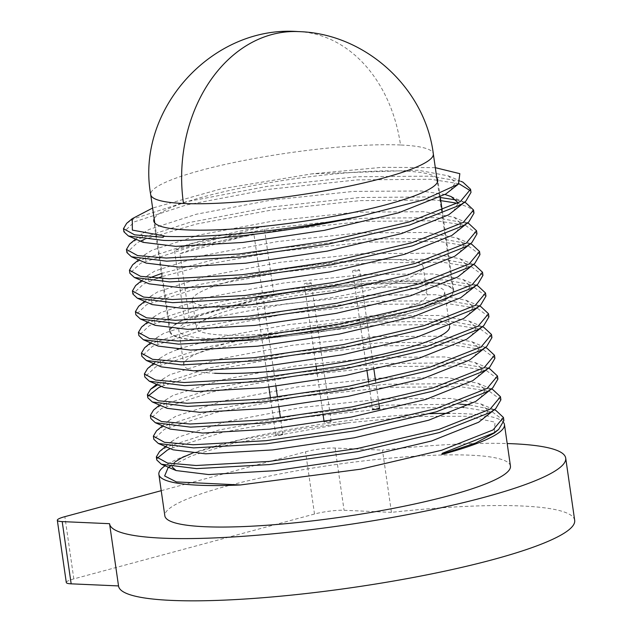 <?xml version="1.0" encoding="UTF-8"?>
<svg xmlns="http://www.w3.org/2000/svg" width="632" height="632" viewBox="0 0 632 632"><rect width="100%" height="100%" fill="white"/><g stroke="black" fill="none" stroke-linecap="round" stroke-linejoin="round"><path stroke-width="0.47" stroke-dasharray="3.16 2.37" d="M458.919 183.683L430.574 179.267L357.175 179.883L267.826 189.458L186.393 204.958L134.632 221.769L123.919 231.81M126.669 223.317L134.181 218.64L185.942 201.837L267.375 186.337L356.725 176.763L430.123 176.146L461.084 181.431M510.443 466.053A174.582 26.41 -8.2 0 0 470.334 455.19A174.582 26.41 -8.2 0 0 276.974 474.521A174.582 26.41 -8.2 0 0 164.849 515.854M503.751 422.761A174.582 26.41 -8.2 0 0 464.362 413.699A174.582 26.41 -8.2 0 0 449.51 413.368M429.847 413.691A174.582 26.41 -8.2 0 0 165.41 465.571M463.461 407.474L390.062 408.09L300.706 417.665L222.44 432.407L170.324 448.617M156.981 458.39L156.799 460.017M159.556 451.517L167.061 446.848L218.822 430.037L300.255 414.537L387.124 405.128L459.788 404.14M500.899 399.843L489.445 391.334L460.475 386.729L387.068 387.345L297.719 396.92L216.286 412.419L164.525 429.223L153.813 439.272M156.562 430.771L164.075 426.102L215.836 409.291L297.269 393.791L386.626 384.224L460.025 383.608L492.849 389.628M497.905 379.097L486.45 370.589L457.481 365.983L384.082 366.6L294.725 376.174L213.292 391.674L161.539 408.477L150.819 418.518M153.576 410.026L161.089 405.357L212.842 388.546L294.275 373.046L383.632 363.479L457.031 362.855L489.863 368.883M494.919 358.352L483.464 349.844L454.495 345.238L381.096 345.854L291.739 355.429L213.474 370.162L161.358 386.381M148.014 396.153L147.833 397.773M157.708 384.809L209.856 367.8L291.289 352.3L380.646 342.726L454.045 342.11L486.869 348.137M491.933 337.607L480.47 329.098L451.501 324.493L378.102 325.109L288.745 334.676L207.312 350.175L155.559 366.987L144.846 377.028M147.596 368.535L155.109 363.866L206.862 347.055L288.295 331.555L377.652 321.98L451.051 321.364L483.883 327.392M488.939 316.853L477.484 308.353L448.515 303.747L375.116 304.363L285.759 313.93L204.326 329.43L152.565 346.241L141.852 356.282M144.61 347.79L152.115 343.121L203.875 326.31L285.308 310.81L374.665 301.235L448.064 300.619L480.889 306.646M485.953 296.108L474.498 287.607L445.528 283.002L372.122 283.618L282.773 293.185L201.339 308.685L149.579 325.496L138.866 335.537M141.615 327.044L149.128 322.375L200.889 305.564L282.322 290.064L371.671 280.49L445.078 279.873L477.903 285.901M482.959 275.362L471.504 266.862L442.534 262.256L369.135 262.873L279.779 272.439L198.345 287.939L146.585 304.75L135.872 314.791M138.629 306.299L146.134 301.63L197.895 284.819L279.328 269.319L368.685 259.744L442.084 259.128L474.909 265.156M479.972 254.617L468.517 246.117L439.548 241.503L366.149 242.127L276.792 251.694L212.281 263.323L161.8 276.666M157.052 278.333L143.598 284.005L132.886 294.046M135.635 285.553L143.148 280.885L150.029 277.748M161.35 273.545L211.831 260.202L276.342 248.573L365.699 238.999L439.098 238.383L471.922 244.41M476.986 233.872L465.523 225.371L436.554 220.758L363.155 221.382L273.798 230.949L192.365 246.448L140.612 263.26L129.892 273.3M132.649 264.808L140.162 260.139L191.915 243.328L273.348 227.828L362.705 218.253L436.104 217.637L468.936 223.665M440.773 200.636L433.568 200.012L360.169 200.628L270.812 210.203L196.655 223.981L144.499 239.378M140.786 240.99L137.618 242.514L126.906 252.555M129.663 244.063L137.168 239.386L188.929 222.583L270.362 207.083L359.719 197.508L433.118 196.892L440.322 197.508M503.886 420.588L492.604 412.135L464.054 407.514M469.537 404.899L495.836 410.373M473.992 213.126L469.371 207.541L457.56 203.267M456.62 200.036L464.465 202.319M471.006 192.381L470.54 190.856M436.799 178.019A143.48 21.701 -8.2 0 0 404.843 171.122A143.48 21.701 -8.2 0 0 252.595 185.713A143.48 21.701 -8.2 0 0 154.169 218.751M202.682 340.553A143.48 21.701 -8.2 0 0 361.591 324.666A143.48 21.701 -8.2 0 0 453.752 290.696A143.48 21.701 -8.2 0 0 420.793 281.761A143.48 21.701 -8.2 0 0 263.038 297.419L253.867 233.8A143.48 21.701 -8.2 0 0 179.986 253.708L189.158 317.335A143.48 21.701 -8.2 0 0 169.724 331.626A143.48 21.701 -8.2 0 0 202.682 340.553M574.678 520.326A230.419 34.855 -8.2 0 0 521.748 505.987A230.419 34.855 -8.2 0 0 391.445 512.362L382.471 450.126A230.419 34.855 171.8 0 1 507.196 443.546M413.81 283.65A134.292 20.311 171.8 0 1 444.652 292.008A134.292 20.311 171.8 0 1 358.399 323.805A134.292 20.311 171.8 0 1 209.666 338.673A134.292 20.311 171.8 0 1 178.816 330.315A134.292 20.311 171.8 0 1 265.069 298.517A134.292 20.311 171.8 0 1 413.81 283.65M444.652 292.008L449.636 326.578A134.292 20.311 -8.2 0 0 418.787 318.22A134.292 20.311 -8.2 0 0 270.054 333.088A134.292 20.311 -8.2 0 0 183.801 364.885A134.292 20.311 -8.2 0 0 214.643 373.251M168.136 467.633L191.551 455.822L233.279 443.308L347.647 422.824L304.371 428.267L239.836 439.983L192.254 453.263M169.526 466.479L174.93 462L172.078 466.914M483.322 418.921L488.181 410.705L481.055 404.022L450.995 398.437L383.521 398.863L301.377 407.522L226.525 421.623L178.935 436.933L171.944 441.255L173.105 449.81M480.336 398.176L485.194 389.96L478.061 383.276L448.009 377.691L380.527 378.118L298.391 386.776L223.53 400.878L175.941 416.188L168.957 420.509L170.119 429.065M477.342 377.43L482.2 369.214L475.074 362.531L445.023 356.946L377.541 357.372L295.405 366.031L220.544 380.132L172.955 395.442L165.963 399.764L167.125 408.319M474.356 356.685L479.214 348.469L472.08 341.786L442.029 336.2L374.555 336.627L292.411 345.285L217.55 359.387L169.969 374.697L162.977 379.01L164.138 387.574M471.361 335.94L476.228 327.724L469.094 321.04L439.043 315.455L371.561 315.882L289.424 324.532L228.278 335.513L181.376 348.066M177.3 349.528L166.974 353.952L159.983 358.265L161.144 366.829M468.375 315.194L473.234 306.978L466.108 300.295L436.048 294.71L368.575 295.136L286.43 303.787L211.57 317.896L163.988 333.206L156.997 337.52L158.158 346.083M465.381 294.449L470.248 286.233L463.114 279.549L433.062 273.956L365.58 274.391L283.444 283.041L208.584 297.151L160.994 312.461L154.011 316.774L155.164 325.338M462.395 273.703L467.253 265.487L460.128 258.804L430.068 253.211L362.594 253.637L280.458 262.296L205.597 276.405L158.008 291.708L151.016 296.029L152.178 304.592M459.409 252.958L464.267 244.742L457.134 238.059L427.082 232.465L359.608 232.892L277.464 241.55L202.603 255.66L155.014 270.962L148.03 275.283L149.191 283.847M456.415 232.213L461.273 223.997L454.147 217.305L424.096 211.72L356.614 212.147L274.478 220.805L199.617 234.907L152.028 250.217L145.036 254.538L146.197 263.102M453.428 211.467L458.224 202.888M444.999 194.498L421.102 190.975L353.628 191.401L271.483 200.06L196.623 214.161L149.041 229.471L142.05 233.793L143.211 242.356M450.434 190.722L455.301 182.506L448.167 175.815L418.115 170.229L311.774 173.871L220.837 188.936L152.628 208.039M164.344 235.941L163.246 237.308M442.416 454.353L441.357 454.313L442.266 453.318M435.306 167.67L382.17 167.322L311.774 173.871M347.647 422.824L414.655 416.449L466.787 416.259L494.982 422.152L494.374 432.991M161.223 490.685L305.533 451.785A21.204 3.207 171.8 0 1 335.102 448.033L382.471 450.126M391.445 512.362L344.069 510.277A21.204 3.207 -8.2 0 0 314.507 514.021L73.826 578.896A21.204 3.207 -8.2 0 0 66.297 582.514M118.547 586.062A230.419 34.855 -8.2 0 1 118.532 585.927L109.565 523.691M263.038 297.419L189.158 317.335M179.986 253.708L253.867 233.8M402.308 315.163A142.777 21.599 -8.2 0 0 453.049 290.791A142.777 21.599 -8.2 0 0 274.012 295.444L264.05 226.288A142.777 21.599 -8.2 0 0 211.199 238.003A142.777 21.599 -8.2 0 0 174.487 250.43L184.457 319.587A142.777 21.599 -8.2 0 0 170.419 331.524A142.777 21.599 -8.2 0 0 253.227 339.25A142.777 21.599 -8.2 0 0 402.308 315.163M237.75 307.887A116.62 17.641 -8.2 0 0 196.307 327.795A116.62 17.641 -8.2 0 0 263.947 334.107A116.62 17.641 -8.2 0 0 385.718 314.428A116.62 17.641 -8.2 0 0 427.169 294.528A116.62 17.641 -8.2 0 0 359.529 288.216A116.62 17.641 -8.2 0 0 237.75 307.887M381.728 286.762A116.62 17.641 171.8 0 1 259.957 306.441A116.62 17.641 171.8 0 1 192.318 300.129A116.62 17.641 171.8 0 1 233.769 280.229A116.62 17.641 171.8 0 1 355.54 260.55A116.62 17.641 171.8 0 1 423.179 266.862A116.62 17.641 171.8 0 1 381.728 286.762M281.572 434.934A3.531 0.537 -8.2 0 0 282.828 434.334A3.531 0.537 -8.2 0 0 280.774 434.137A3.531 0.537 -8.2 0 0 277.085 434.737A3.531 0.537 -8.2 0 0 275.829 435.337A3.531 0.537 -8.2 0 0 277.882 435.527A3.531 0.537 -8.2 0 0 281.572 434.934M261.64 296.629A3.531 0.537 -8.2 0 0 262.896 296.029A3.531 0.537 -8.2 0 0 260.85 295.831A3.531 0.537 -8.2 0 0 257.161 296.432A3.531 0.537 -8.2 0 0 255.905 297.032A3.531 0.537 -8.2 0 0 257.951 297.222A3.531 0.537 -8.2 0 0 261.64 296.629M379.524 408.264A3.531 0.537 -8.2 0 0 377.478 408.075A3.531 0.537 -8.2 0 0 373.788 408.675A3.531 0.537 -8.2 0 0 372.532 409.275L368.646 382.305M358.344 270.567A3.531 0.537 -8.2 0 0 359.6 269.959A3.531 0.537 -8.2 0 0 357.546 269.769A3.531 0.537 -8.2 0 0 353.857 270.37A3.531 0.537 -8.2 0 0 352.601 270.97A3.531 0.537 -8.2 0 0 354.655 271.16A3.531 0.537 -8.2 0 0 358.344 270.567M329.92 421.899A3.531 0.537 -8.2 0 0 331.176 421.299A3.531 0.537 -8.2 0 0 329.13 421.109A3.531 0.537 -8.2 0 0 325.44 421.702A3.531 0.537 -8.2 0 0 324.184 422.31A3.531 0.537 -8.2 0 0 326.231 422.5A3.531 0.537 -8.2 0 0 329.92 421.899M309.988 283.594A3.531 0.537 -8.2 0 0 311.244 282.994A3.531 0.537 -8.2 0 0 309.198 282.804A3.531 0.537 -8.2 0 0 305.509 283.397A3.531 0.537 -8.2 0 0 304.253 284.005A3.531 0.537 -8.2 0 0 306.299 284.195A3.531 0.537 -8.2 0 0 309.988 283.594M184.457 319.587L274.012 295.444M264.05 226.288L174.487 250.43M335.102 448.033L344.069 510.277M314.507 514.021L305.533 451.785M73.826 578.896L64.859 516.66M298.304 31.6A142.777 110.3 92.5 0 1 400.522 144.989A142.777 21.599 171.8 0 1 433.323 153.868M400.522 144.989A142.777 21.599 -8.2 0 0 201.434 170.237A142.777 21.599 -8.2 0 0 150.692 194.601M453.752 290.696L442.195 210.535M440.267 197.121L437.802 180.049M481.055 404.022L494.39 409.749M171.944 441.255L166.532 445.734M478.061 383.276L491.404 389.004M168.957 420.509L162.55 425.818M475.074 362.531L488.41 368.259M165.963 399.764L159.556 405.072M472.08 341.786L485.423 347.513M162.977 379.01L156.57 384.319M469.094 321.04L482.429 326.768M159.983 358.265L154.579 362.752M466.108 300.295L479.443 306.022M156.997 337.52L150.59 342.828M463.114 279.549L476.449 285.277M154.011 316.774L147.604 322.083M460.128 258.804L473.463 264.532M151.016 296.029L144.61 301.338M457.134 238.059L470.477 243.786M148.03 275.283L141.623 280.592M454.147 217.305L467.483 223.041M145.036 254.538L138.629 259.847M451.161 196.56L464.496 202.295M142.05 233.793L135.643 239.101M448.167 175.815L461.123 181.384M169.724 331.626L153.774 220.979M183.801 364.885L178.816 330.315M437.415 182.277L453.049 290.791M192.318 300.129L196.307 327.795M282.828 434.334L280.466 417.95M278.894 407.024L277.48 397.204M275.9 386.278L262.896 296.029M379.018 404.717L375.574 380.843M373.97 369.712L359.6 269.959M331.176 421.299L311.244 282.994M154.785 223.009L170.419 331.524M423.179 266.862L427.169 294.528M275.829 435.337L270.457 398.042M268.877 387.1L255.905 297.032M367.05 371.213L352.601 270.97M324.184 422.31L324.105 421.789M323.142 415.09L316.711 370.471M316.118 366.339L304.253 284.005"/><path stroke-width="0.95" d="M123.469 228.689L123.919 231.81L128.422 235.997L163.696 240.429C208.165 241.629 297.443 230.696 361.63 215.907L424.025 199.767L458.5 184.038L459.827 173.674L435.306 167.67M163.095 236.281L163.246 237.308L134.584 234.835L123.469 228.681L126.669 223.317L132.262 218.68L132.365 230.111L164.344 235.941L163.095 236.281A174.582 26.41 171.8 0 0 361.63 215.907M165.41 465.571A174.582 26.41 -8.2 0 0 158.869 474.363L164.849 515.854A174.582 26.41 -8.2 0 0 204.95 526.725A174.582 26.41 -8.2 0 0 398.31 507.393A174.582 26.41 -8.2 0 0 510.443 466.053L504.462 424.562A174.582 26.41 -8.2 0 0 503.751 422.761M449.51 413.368A174.582 26.41 -8.2 0 0 429.847 413.691M158.869 474.363A174.582 26.41 -8.2 0 0 198.969 485.234A174.582 26.41 -8.2 0 0 240.358 484.965L176.415 481.924L164.628 475.951L168.136 467.633L169.526 466.479M170.324 448.617L167.512 449.968L156.981 458.39M156.349 456.889L156.799 460.017L161.31 464.204L196.584 468.636L269.485 464.559L358.336 451.532L439.272 432.572L490.535 412.309L495.709 408.659L500.899 399.843L500.449 396.714L490.084 409.181L438.821 429.452L357.886 448.404L269.035 461.439L196.133 465.507L167.464 463.043L156.349 456.889L159.556 451.517L166.532 445.734M459.788 404.14L469.537 404.899M153.363 436.143L153.813 439.272L158.316 443.459L193.59 447.891L266.491 443.814L355.35 430.787L436.285 411.827L487.548 391.563L492.723 387.914L497.905 379.097L497.455 375.969L487.098 388.435L435.835 408.707L354.9 427.659L266.04 440.694L193.139 444.762L164.478 442.297L153.363 436.143L156.562 430.771L162.55 425.818M150.369 415.398L150.819 418.518L155.33 422.713L190.603 427.145L263.505 423.069L352.356 410.042L433.291 391.082L484.554 370.81L489.729 367.168L494.919 358.352L494.469 355.224L484.104 367.69L432.841 387.961L351.906 406.913L263.054 419.94L190.153 424.017L161.492 421.552L150.369 415.398L153.576 410.026L159.556 405.072M161.358 386.381L158.545 387.732L148.014 396.153M147.382 394.652L147.833 397.773L152.336 401.968L187.609 406.4L260.51 402.323L349.37 389.296L430.305 370.336L481.568 350.065L486.743 346.423L491.933 337.607L491.483 334.478L481.118 346.944L429.855 367.216L348.919 386.168L260.06 399.195L187.159 403.271L158.498 400.807L147.382 394.652L150.582 389.28L157.708 384.809M144.396 373.907L144.846 377.028L149.35 381.222L184.623 385.654L257.524 381.578L346.383 368.543L427.319 349.591L478.574 329.319L483.749 325.678L488.939 316.853L488.489 313.733L478.124 326.199L426.869 346.462L345.933 365.422L257.074 378.45L184.173 382.526L155.512 380.053L144.396 373.907L147.596 368.535L154.579 362.752M141.402 353.162L141.852 356.282L146.363 360.477L181.629 364.901L254.538 360.833L343.389 347.798L424.325 328.845L475.588 308.574L480.762 304.932L485.953 296.108L485.502 292.987L475.138 305.454L423.874 325.717L342.939 344.677L254.088 357.704L181.179 361.781L152.517 359.308L141.402 353.162L144.61 347.79L150.59 342.828M138.416 332.416L138.866 335.537L143.369 339.732L178.643 344.156L251.544 340.087L340.403 327.052L421.339 308.1L472.594 287.829L477.776 284.179L482.959 275.362L482.508 272.242L472.144 284.708L420.888 304.972L339.953 323.932L251.094 336.959L178.192 341.035L149.531 338.562L138.416 332.416L141.615 327.044L147.604 322.083M135.422 311.671L135.872 314.791L140.383 318.986L175.656 323.41L248.558 319.342L337.409 306.307L418.344 287.355L469.608 267.083L474.782 263.433L479.972 254.617L479.522 251.497L469.157 263.963L417.894 284.226L336.959 303.186L248.107 316.213L175.206 320.29L146.545 317.817L135.422 311.671L138.629 306.299L144.61 301.338M161.8 276.666L157.052 278.333M132.436 290.925L132.886 294.046L137.389 298.233L172.662 302.665L245.564 298.596L334.423 285.561L415.358 266.609L466.621 246.338L471.796 242.688L476.986 233.872L476.536 230.751L466.171 243.217L414.908 263.481L333.973 282.441L245.113 295.468L172.212 299.544L143.551 297.072L132.436 290.925L135.635 285.553L141.623 280.592M150.029 277.748L161.35 273.545M129.441 270.18L129.892 273.3L134.403 277.488L169.676 281.919L242.577 277.843L331.437 264.816L412.364 245.864L463.627 225.592L468.802 221.943L473.992 213.126L473.542 210.006L463.177 222.472L411.914 242.735L330.986 261.695L242.127 274.723L169.226 278.799L140.565 276.326L129.441 270.18L132.649 264.808L138.629 259.847M144.499 239.378L140.786 240.99M126.455 249.435L126.906 252.555L131.409 256.742L166.682 261.174L239.583 257.098L328.442 244.071L409.378 225.111L460.641 204.847L465.816 201.197L471.006 192.381L470.556 189.26L460.191 201.727L408.928 221.99L327.992 240.95L239.133 253.977L166.232 258.053L137.571 255.581L126.455 249.435L129.663 244.063L135.643 239.101M494.39 409.749L495.836 410.373L503.435 417.46L503.886 420.588L498.703 429.404L493.521 433.054L442.266 453.318L442.416 454.353A174.582 26.41 -8.2 0 0 504.462 424.562M464.054 407.514L463.461 407.474M503.435 417.46L493.071 429.926L441.815 450.197L360.88 469.149L240.358 484.965M491.404 389.004L492.849 389.628L500.449 396.714M488.41 368.259L489.863 368.883L497.455 375.969M485.423 347.513L486.869 348.137L494.469 355.224M482.429 326.768L483.883 327.392L491.483 334.478M479.443 306.022L480.889 306.646L488.489 313.733M476.449 285.277L477.903 285.901L485.502 292.987M473.463 264.532L474.909 265.156L482.508 272.242M470.477 243.786L471.922 244.41L479.522 251.497M467.483 223.041L468.936 223.665L476.536 230.751M457.56 203.267L440.773 200.636M440.322 197.508L456.62 200.036M464.465 202.319L465.942 202.919L473.542 210.006M470.54 190.856L458.919 183.683M461.084 181.431L462.956 182.174L470.556 189.26M154.169 218.751A143.48 21.701 -8.2 0 0 153.774 220.979A143.48 21.701 -8.2 0 0 186.732 229.906A143.48 21.701 -8.2 0 0 345.649 214.027A143.48 21.701 -8.2 0 0 437.802 180.049A143.48 21.701 -8.2 0 0 436.799 178.019M507.196 443.546A230.419 34.855 171.8 0 1 512.781 443.751A230.419 34.855 171.8 0 1 565.703 458.089A230.419 34.855 171.8 0 1 417.713 512.655A230.419 34.855 171.8 0 1 162.511 538.164A230.419 34.855 171.8 0 1 109.581 523.817A230.419 34.855 171.8 0 1 109.565 523.691L62.197 521.597A21.204 3.207 171.8 0 1 57.322 520.278A21.204 3.207 171.8 0 1 64.859 516.66L161.223 490.685M109.581 523.817L118.547 586.062A230.419 34.855 -8.2 0 0 171.477 600.4A230.419 34.855 -8.2 0 0 426.679 574.891A230.419 34.855 -8.2 0 0 574.678 520.326L565.703 458.089M214.643 373.251A134.292 20.311 -8.2 0 0 363.384 358.384A134.292 20.311 -8.2 0 0 449.636 326.578M192.254 453.263L181.921 457.679L174.93 462M172.078 466.914L176.091 470.556L208.592 474.553L275.576 470.666L357.214 458.548L431.577 440.986L478.669 422.223L495.709 408.659M158.316 443.459L173.105 449.81L205.605 453.8L272.582 449.921L354.228 437.802L428.583 420.241L475.675 401.478L492.723 387.914M155.33 422.713L170.119 429.065L202.611 433.054L269.595 429.175L351.234 417.057L425.597 399.495L472.689 380.733L489.729 367.168M152.336 401.968L167.125 408.319L199.625 412.309L266.601 408.43L348.248 396.311L422.611 378.75L469.695 359.987L486.743 346.423M149.35 381.222L164.138 387.574L196.639 391.563L263.615 387.685L345.254 375.566L419.616 358.004L466.708 339.242L483.749 325.678M181.376 348.066L177.3 349.528M146.363 360.477L161.144 366.829L193.645 370.818L260.629 366.931L342.268 354.821L416.63 337.259L463.714 318.488L480.762 304.932M143.369 339.732L158.158 346.083L190.659 350.073L257.635 346.186L339.273 334.075L413.636 316.514L460.728 297.743L477.776 284.179M140.383 318.986L155.164 325.338L187.665 329.327L254.649 325.44L336.287 313.33L410.65 295.768L457.742 276.998L474.782 263.433M137.389 298.233L152.178 304.592L184.678 308.582L251.655 304.695L333.301 292.584L407.656 275.023L454.748 256.252L471.796 242.688M134.403 277.488L149.191 283.847L181.684 287.837L248.668 283.95L330.307 271.839L404.67 254.277L451.762 235.507L468.802 221.943M131.409 256.742L146.197 263.102L178.698 267.091L245.674 263.204L327.321 251.094L401.683 233.532L448.767 214.762L465.816 201.197M458.224 202.888L451.161 196.56L444.999 194.498M128.422 235.997L143.211 242.356L175.712 246.346L242.688 242.459L324.327 230.348L398.689 212.787L445.781 194.016L458.5 184.038M152.628 208.039L132.262 218.68M498.703 429.404L494.374 432.991L475.627 443L443.482 453.713M57.322 520.278L66.297 582.514A21.204 3.207 -8.2 0 0 71.163 583.834L118.532 585.927M372.532 409.275A3.531 0.537 -8.2 0 0 374.579 409.465A3.531 0.537 -8.2 0 0 378.268 408.872A3.531 0.537 -8.2 0 0 379.524 408.264L379.018 404.717M71.163 583.834L62.197 521.597M298.304 31.6C365.13 33.275 425.146 87.935 433.323 153.868A142.777 21.599 171.8 0 1 382.573 178.24A142.777 21.599 171.8 0 1 183.485 203.488A142.777 110.3 92.5 0 1 298.304 31.6C212.083 24.877 135.493 109.921 150.692 194.601A142.777 21.599 -8.2 0 0 183.485 203.488M442.195 210.535L440.267 197.121M156.57 384.319L150.582 389.28M464.496 202.295L465.942 202.919M461.123 181.384L462.956 182.174M161.31 464.204L176.091 470.556M433.323 153.868L437.415 182.277M280.466 417.95L278.894 407.024M277.48 397.204L275.9 386.278M375.574 380.843L373.97 369.712M150.692 194.601L154.785 223.009M270.457 398.042L268.877 387.1M368.646 382.305L367.05 371.213M324.105 421.789L323.142 415.09M316.711 370.471L316.118 366.339"/></g></svg>
